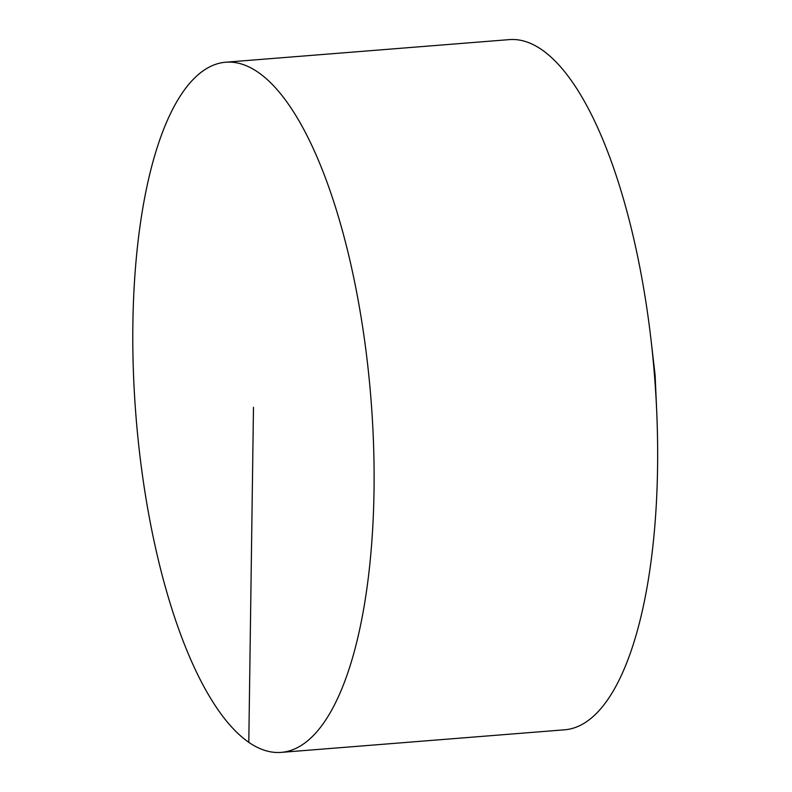 <?xml version="1.0" encoding="UTF-8"?>
<svg xmlns="http://www.w3.org/2000/svg" width="792" height="792" viewBox="0 0 792 792"><rect width="100%" height="100%" fill="white"/><g stroke="black" fill="none" stroke-linecap="round" stroke-linejoin="round"><path stroke-width="1.19" d="M225.977 62.192L509.513 39.6A346.193 117.84 85.4 0 1 650.984 339.491A346.193 117.84 85.4 0 1 656.707 411.296A346.193 117.84 85.4 0 1 657.568 467.32A346.193 117.84 85.4 0 1 564.518 729.808L280.982 752.4A346.193 117.84 85.4 0 1 136.016 416.661A346.193 117.84 85.4 0 1 225.977 62.192A346.193 117.84 85.4 0 1 374.032 489.921A346.193 117.84 85.4 0 1 280.982 752.4M248.797 742.49L253.48 407.296M656.707 411.296L655.123 375.289L650.984 339.491"/></g></svg>
